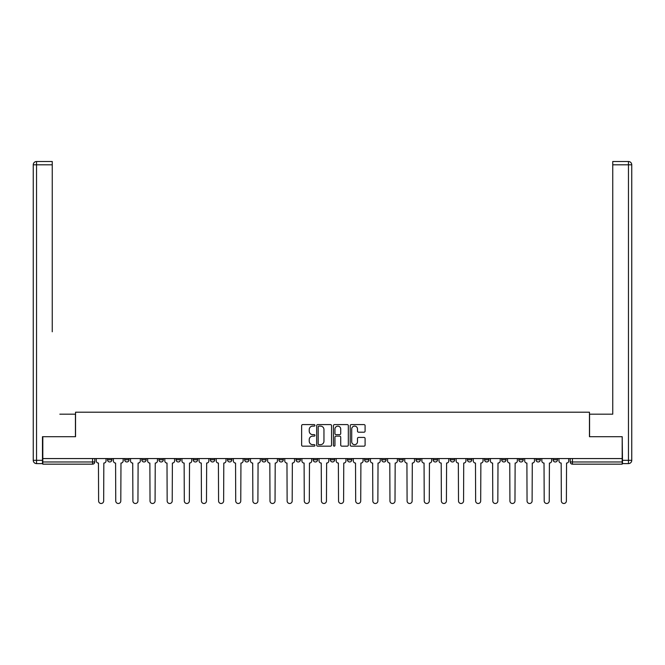 <?xml version="1.0" encoding="UTF-8"?>
<svg xmlns="http://www.w3.org/2000/svg" width="665" height="665" viewBox="0 0 665 665"><rect width="100%" height="100%" fill="white"/><g stroke="black" fill="none" stroke-linecap="round" stroke-linejoin="round"><path stroke-width="1" d="M314.927 425.351A0.756 0.756 0 0 0 314.171 424.594L302.708 424.594A1.081 1.081 0 0 0 301.636 425.675L301.636 445.085A1.081 1.081 0 0 0 302.708 446.165L314.171 446.165A0.756 0.756 0 0 0 314.927 445.409A0.756 0.756 0 0 0 314.171 444.652L312.683 444.652A3.45 3.45 0 0 1 309.233 441.203L309.233 439.59A3.45 3.45 0 0 1 312.683 436.132L314.171 436.132A0.756 0.756 0 0 0 314.927 435.384A0.756 0.756 0 0 0 314.171 434.627L312.683 434.627A3.45 3.45 0 0 1 309.233 431.178L309.233 429.557A3.45 3.45 0 0 1 312.683 426.107L314.171 426.107A0.756 0.756 0 0 0 314.927 425.351M553.089 458.559L553.089 459.773L557.486 459.773A2.195 2.195 0 0 1 555.292 461.967A2.195 2.195 0 0 1 553.089 459.773L553.089 458.559M450.263 458.559L450.263 459.773L454.661 459.773A2.195 2.195 0 0 1 452.466 461.967A2.195 2.195 0 0 1 450.263 459.773L450.263 458.559M433.131 458.559L433.131 459.773L437.52 459.773A2.195 2.195 0 0 1 435.326 461.967A2.195 2.195 0 0 1 433.131 459.773L433.131 458.559M415.991 458.559L415.991 459.773L420.388 459.773A2.195 2.195 0 0 1 418.185 461.967A2.195 2.195 0 0 1 415.991 459.773L415.991 458.559M381.718 458.559L381.718 459.773L386.107 459.773A2.195 2.195 0 0 1 383.913 461.967A2.195 2.195 0 0 1 381.718 459.773L381.718 458.559M347.438 459.773L347.438 458.559L347.438 459.773A2.195 2.195 0 0 0 349.64 461.967A2.195 2.195 0 0 1 347.438 459.773L351.835 459.773A2.195 2.195 0 0 1 349.64 461.967A2.195 2.195 0 0 0 351.835 459.773L351.835 458.559L351.835 459.773M330.306 459.773L330.306 458.559L330.306 459.773A2.195 2.195 0 0 0 332.5 461.967A2.195 2.195 0 0 1 330.306 459.773L334.695 459.773A2.195 2.195 0 0 1 332.5 461.967M313.165 459.773L313.165 458.559L313.165 459.773A2.195 2.195 0 0 0 315.36 461.967A2.195 2.195 0 0 1 313.165 459.773L317.562 459.773A2.195 2.195 0 0 1 315.36 461.967A2.195 2.195 0 0 0 317.562 459.773L317.562 458.559L317.562 459.773M296.025 458.559L296.025 459.773L300.422 459.773A2.195 2.195 0 0 1 298.228 461.967A2.195 2.195 0 0 1 296.025 459.773L296.025 458.559M278.893 458.559L278.893 459.773L283.282 459.773A2.195 2.195 0 0 1 281.087 461.967A2.195 2.195 0 0 1 278.893 459.773L278.893 458.559M261.752 458.559L261.752 459.773L266.15 459.773A2.195 2.195 0 0 1 263.947 461.967A2.195 2.195 0 0 1 261.752 459.773L261.752 458.559M244.612 459.773L244.612 458.559L244.612 459.773A2.195 2.195 0 0 0 246.815 461.967A2.195 2.195 0 0 1 244.612 459.773L249.009 459.773A2.195 2.195 0 0 1 246.815 461.967M210.34 459.773L210.34 458.559L210.34 459.773A2.195 2.195 0 0 0 212.534 461.967A2.195 2.195 0 0 1 210.34 459.773L214.737 459.773A2.195 2.195 0 0 1 212.534 461.967A2.195 2.195 0 0 0 214.737 459.773L214.737 458.559L214.737 459.773M193.199 459.773L193.199 458.559L193.199 459.773A2.195 2.195 0 0 0 195.402 461.967A2.195 2.195 0 0 1 193.199 459.773L197.596 459.773A2.195 2.195 0 0 1 195.402 461.967A2.195 2.195 0 0 0 197.596 459.773L197.596 458.559L197.596 459.773M176.067 459.773L176.067 458.559L176.067 459.773A2.195 2.195 0 0 0 178.262 461.967A2.195 2.195 0 0 1 176.067 459.773L180.456 459.773A2.195 2.195 0 0 1 178.262 461.967A2.195 2.195 0 0 0 180.456 459.773L180.456 458.559L180.456 459.773M158.927 459.773L158.927 458.559L158.927 459.773A2.195 2.195 0 0 0 161.121 461.967A2.195 2.195 0 0 1 158.927 459.773L163.324 459.773A2.195 2.195 0 0 1 161.121 461.967M141.786 459.773L141.786 458.559L141.786 459.773A2.195 2.195 0 0 0 143.989 461.967A2.195 2.195 0 0 1 141.786 459.773L146.184 459.773A2.195 2.195 0 0 1 143.989 461.967A2.195 2.195 0 0 0 146.184 459.773L146.184 458.559L146.184 459.773M124.654 459.773L124.654 458.559L124.654 459.773A2.195 2.195 0 0 0 126.849 461.967A2.195 2.195 0 0 1 124.654 459.773L129.043 459.773A2.195 2.195 0 0 1 126.849 461.967A2.195 2.195 0 0 0 129.043 459.773L129.043 458.559L129.043 459.773M364.013 432.2A1.081 1.081 0 0 0 365.093 431.12L365.093 425.675A1.081 1.081 0 0 0 364.013 424.594L351.286 424.594A1.081 1.081 0 0 0 350.214 425.675L350.214 445.085A1.081 1.081 0 0 0 351.286 446.165L364.013 446.165A1.081 1.081 0 0 0 365.093 445.085L365.093 438.509A1.081 1.081 0 0 0 364.013 437.429L358.568 437.429A1.081 1.081 0 0 0 357.487 438.509L357.487 441.768A2.884 2.884 0 0 1 354.603 444.652A2.884 2.884 0 0 1 351.719 441.768L351.719 428.992A2.884 2.884 0 0 1 354.603 426.107A2.884 2.884 0 0 1 357.487 428.992L357.487 431.12A1.081 1.081 0 0 0 358.568 432.2L364.013 432.2M45.228 161.512L36.542 161.512L52.252 161.512L45.228 161.512L52.252 161.512L52.252 164.804L36.542 164.804L36.542 460.321L42.477 460.321L42.477 436.697L75.544 436.697L75.544 412.2L589.456 412.2L589.456 436.697L622.191 436.697L622.191 458.559L42.809 458.559L42.809 461.967L94.771 461.967L94.771 458.559L94.771 461.967A2.195 2.195 0 0 1 92.576 464.162L42.809 464.162L42.809 461.967M42.809 436.697L42.809 458.559M331.552 425.675A1.081 1.081 0 0 0 330.48 424.594L317.754 424.594A1.081 1.081 0 0 0 316.673 425.675L316.673 445.085A1.081 1.081 0 0 0 317.754 446.165L330.48 446.165A1.081 1.081 0 0 0 331.552 445.085L331.552 425.675M334.52 424.594L347.246 424.594A1.081 1.081 0 0 1 348.327 425.675L348.327 445.085A1.081 1.081 0 0 1 347.246 446.165L341.802 446.165A1.081 1.081 0 0 1 340.721 445.085L340.721 437.213A1.081 1.081 0 0 0 339.64 436.132L336.033 436.132A1.081 1.081 0 0 0 334.952 437.213L334.952 445.409A0.756 0.756 0 0 1 334.196 446.165A0.756 0.756 0 0 1 333.448 445.409L333.448 425.675A1.081 1.081 0 0 1 334.52 424.594M570.229 458.559L570.229 461.967L622.191 461.967L622.191 464.162L572.424 464.162A2.195 2.195 0 0 1 570.229 461.967L570.229 458.559M622.191 458.559L622.191 461.967M557.486 458.559L557.486 459.773L557.486 458.559M540.346 458.559L540.346 459.773A2.195 2.195 0 0 1 538.151 461.967A2.195 2.195 0 0 1 535.957 459.773L540.346 459.773M535.957 458.559L535.957 459.773M523.214 458.559L523.214 459.773A2.195 2.195 0 0 1 521.011 461.967A2.195 2.195 0 0 1 518.816 459.773L523.214 459.773M518.816 458.559L518.816 459.773M506.073 458.559L506.073 459.773A2.195 2.195 0 0 1 503.879 461.967A2.195 2.195 0 0 1 501.676 459.773L506.073 459.773M501.676 458.559L501.676 459.773M488.933 458.559L488.933 459.773A2.195 2.195 0 0 1 486.738 461.967A2.195 2.195 0 0 1 484.544 459.773L488.933 459.773M484.544 458.559L484.544 459.773M471.801 458.559L471.801 459.773A2.195 2.195 0 0 1 469.598 461.967A2.195 2.195 0 0 1 467.404 459.773L471.801 459.773M467.404 458.559L467.404 459.773M454.661 458.559L454.661 459.773A2.195 2.195 0 0 1 452.466 461.967M437.52 458.559L437.52 459.773M420.388 459.773L420.388 458.559L420.388 459.773A2.195 2.195 0 0 1 418.185 461.967M403.248 458.559L403.248 459.773A2.195 2.195 0 0 1 401.053 461.967A2.195 2.195 0 0 1 398.85 459.773A2.195 2.195 0 0 0 401.053 461.967A2.195 2.195 0 0 0 403.248 459.773L398.85 459.773L398.85 458.559M386.107 459.773L386.107 458.559L386.107 459.773A2.195 2.195 0 0 1 383.913 461.967M368.975 458.559L368.975 459.773A2.195 2.195 0 0 1 366.772 461.967A2.195 2.195 0 0 1 364.578 459.773A2.195 2.195 0 0 0 366.772 461.967M364.578 458.559L364.578 459.773L368.975 459.773M334.695 458.559L334.695 459.773L334.695 458.559M300.422 459.773L300.422 458.559L300.422 459.773A2.195 2.195 0 0 1 298.228 461.967M283.282 459.773L283.282 458.559L283.282 459.773A2.195 2.195 0 0 1 281.087 461.967M266.15 459.773L266.15 458.559L266.15 459.773A2.195 2.195 0 0 1 263.947 461.967M249.009 458.559L249.009 459.773L249.009 458.559M231.869 459.773L231.869 458.559L231.869 459.773A2.195 2.195 0 0 1 229.674 461.967A2.195 2.195 0 0 1 227.48 459.773L231.869 459.773A2.195 2.195 0 0 1 229.674 461.967M227.48 458.559L227.48 459.773M163.324 458.559L163.324 459.773L163.324 458.559M111.911 458.559L111.911 459.773A2.195 2.195 0 0 1 109.708 461.967A2.195 2.195 0 0 1 107.514 459.773A2.195 2.195 0 0 0 109.708 461.967A2.195 2.195 0 0 0 111.911 459.773L111.911 458.559M107.514 458.559L107.514 459.773L111.911 459.773M92.576 458.559L92.576 464.162A2.195 2.195 0 0 0 94.771 461.967M318.942 426.107A0.756 0.756 0 0 0 318.186 426.863L318.186 443.896A0.756 0.756 0 0 0 318.942 444.652L320.505 444.652A3.45 3.45 0 0 0 323.955 441.203L323.955 429.557A3.45 3.45 0 0 0 320.505 426.107L318.942 426.107M340.721 429.05A2.884 2.884 0 0 0 337.837 426.165A2.884 2.884 0 0 0 334.952 429.05L334.952 433.547A1.081 1.081 0 0 0 336.033 434.627L339.64 434.627A1.081 1.081 0 0 0 340.721 433.547L340.721 429.05M96.25 458.559L96.25 460.87A2.195 2.195 0 0 0 98.453 463.064L98.611 500.969A2.527 2.527 0 0 0 101.138 503.488A2.527 2.527 0 0 0 103.665 500.969L103.831 463.064A2.195 2.195 0 0 0 106.034 460.87L106.034 458.559M113.391 458.559L113.391 460.87A2.195 2.195 0 0 0 115.585 463.064L115.752 500.969A2.527 2.527 0 0 0 118.279 503.488A2.527 2.527 0 0 0 120.806 500.969L120.972 463.064A2.195 2.195 0 0 0 123.166 460.87L123.166 458.559M130.531 458.559L130.531 460.87A2.195 2.195 0 0 0 132.726 463.064L132.892 500.969A2.527 2.527 0 0 0 135.419 503.488A2.527 2.527 0 0 0 137.946 500.969L138.112 463.064A2.195 2.195 0 0 0 140.307 460.87L140.307 458.559M75.436 436.697L75.436 414.179L59.833 414.179M52.252 164.804L52.252 331.785M42.477 460.321L42.477 463.613L36.542 463.613A3.292 3.292 0 0 1 33.25 460.321L33.25 164.804A3.292 3.292 0 0 1 36.542 161.512A3.292 3.292 0 0 0 33.25 164.804A3.292 3.292 0 0 1 36.542 161.512A3.292 3.292 0 0 0 33.25 164.804L36.542 164.804L36.542 161.512M605.167 414.179L612.748 414.179L612.748 161.512L628.458 161.512L612.748 161.512M589.564 436.697L589.564 414.179L612.748 414.179L612.748 331.785M622.523 460.321L628.458 460.321L628.458 164.804L631.75 164.804A3.292 3.292 0 0 0 628.458 161.512A3.292 3.292 0 0 1 631.75 164.804L631.75 460.321A3.292 3.292 0 0 1 628.458 463.613L622.523 463.613L622.191 436.697M147.663 458.559L147.663 460.87A2.195 2.195 0 0 0 149.866 463.064L150.024 500.969A2.527 2.527 0 0 0 152.551 503.488A2.527 2.527 0 0 0 155.078 500.969L155.244 463.064A2.195 2.195 0 0 0 157.447 460.87L157.447 458.559M164.804 458.559L164.804 460.87A2.195 2.195 0 0 0 166.998 463.064L167.164 500.969A2.527 2.527 0 0 0 169.691 503.488A2.527 2.527 0 0 0 172.218 500.969L172.385 463.064A2.195 2.195 0 0 0 174.579 460.87L174.579 458.559M181.944 458.559L181.944 460.87A2.195 2.195 0 0 0 184.139 463.064L184.305 500.969A2.527 2.527 0 0 0 186.832 503.488A2.527 2.527 0 0 0 189.359 500.969L189.525 463.064A2.195 2.195 0 0 0 191.72 460.87L191.72 458.559M199.076 458.559L199.076 460.87A2.195 2.195 0 0 0 201.279 463.064L201.437 500.969A2.527 2.527 0 0 0 203.964 503.488A2.527 2.527 0 0 0 206.491 500.969L206.657 463.064A2.195 2.195 0 0 0 208.86 460.87L208.86 458.559M216.216 458.559L216.216 460.87A2.195 2.195 0 0 0 218.411 463.064L218.577 500.969A2.527 2.527 0 0 0 221.104 503.488A2.527 2.527 0 0 0 223.631 500.969L223.797 463.064A2.195 2.195 0 0 0 225.992 460.87L225.992 458.559M233.357 458.559L233.357 460.87A2.195 2.195 0 0 0 235.551 463.064L235.718 500.969A2.527 2.527 0 0 0 238.245 503.488A2.527 2.527 0 0 0 240.772 500.969L240.938 463.064A2.195 2.195 0 0 0 243.132 460.87L243.132 458.559M250.489 458.559L250.489 460.87A2.195 2.195 0 0 0 252.692 463.064L252.858 500.969A2.527 2.527 0 0 0 255.377 503.488A2.527 2.527 0 0 0 257.904 500.969L258.07 463.064A2.195 2.195 0 0 0 260.273 460.87L260.273 458.559M267.629 458.559L267.629 460.87A2.195 2.195 0 0 0 269.824 463.064L269.99 500.969A2.527 2.527 0 0 0 272.517 503.488A2.527 2.527 0 0 0 275.044 500.969L275.21 463.064A2.195 2.195 0 0 0 277.405 460.87L277.405 458.559M284.77 458.559L284.77 460.87A2.195 2.195 0 0 0 286.964 463.064L287.13 500.969A2.527 2.527 0 0 0 289.657 503.488A2.527 2.527 0 0 0 292.184 500.969L292.351 463.064A2.195 2.195 0 0 0 294.545 460.87L294.545 458.559M301.902 458.559L301.902 460.87A2.195 2.195 0 0 0 304.104 463.064L304.271 500.969A2.527 2.527 0 0 0 306.789 503.488A2.527 2.527 0 0 0 309.316 500.969L309.483 463.064A2.195 2.195 0 0 0 311.685 460.87L311.685 458.559M319.042 458.559L319.042 460.87A2.195 2.195 0 0 0 321.237 463.064L321.403 500.969A2.527 2.527 0 0 0 323.93 503.488A2.527 2.527 0 0 0 326.457 500.969L326.623 463.064A2.195 2.195 0 0 0 328.818 460.87L328.818 458.559M336.182 458.559L336.182 460.87A2.195 2.195 0 0 0 338.377 463.064L338.543 500.969A2.527 2.527 0 0 0 341.07 503.488A2.527 2.527 0 0 0 343.597 500.969L343.763 463.064A2.195 2.195 0 0 0 345.958 460.87L345.958 458.559M353.315 458.559L353.315 460.87A2.195 2.195 0 0 0 355.517 463.064L355.684 500.969A2.527 2.527 0 0 0 358.211 503.488A2.527 2.527 0 0 0 360.729 500.969L360.896 463.064A2.195 2.195 0 0 0 363.098 460.87L363.098 458.559M370.455 458.559L370.455 460.87A2.195 2.195 0 0 0 372.649 463.064L372.816 500.969A2.527 2.527 0 0 0 375.343 503.488A2.527 2.527 0 0 0 377.87 500.969L378.036 463.064A2.195 2.195 0 0 0 380.23 460.87L380.23 458.559M387.595 458.559L387.595 460.87A2.195 2.195 0 0 0 389.79 463.064L389.956 500.969A2.527 2.527 0 0 0 392.483 503.488A2.527 2.527 0 0 0 395.01 500.969L395.176 463.064A2.195 2.195 0 0 0 397.371 460.87L397.371 458.559M404.727 458.559L404.727 460.87A2.195 2.195 0 0 0 406.93 463.064L407.096 500.969A2.527 2.527 0 0 0 409.623 503.488A2.527 2.527 0 0 0 412.142 500.969L412.308 463.064A2.195 2.195 0 0 0 414.511 460.87L414.511 458.559M421.868 458.559L421.868 460.87A2.195 2.195 0 0 0 424.062 463.064L424.228 500.969A2.527 2.527 0 0 0 426.755 503.488A2.527 2.527 0 0 0 429.282 500.969L429.449 463.064A2.195 2.195 0 0 0 431.643 460.87L431.643 458.559M439.008 458.559L439.008 460.87A2.195 2.195 0 0 0 441.203 463.064L441.369 500.969A2.527 2.527 0 0 0 443.896 503.488A2.527 2.527 0 0 0 446.423 500.969L446.589 463.064A2.195 2.195 0 0 0 448.784 460.87L448.784 458.559M456.14 458.559L456.14 460.87A2.195 2.195 0 0 0 458.343 463.064L458.509 500.969A2.527 2.527 0 0 0 461.036 503.488A2.527 2.527 0 0 0 463.563 500.969L463.721 463.064A2.195 2.195 0 0 0 465.924 460.87L465.924 458.559M473.281 458.559L473.281 460.87A2.195 2.195 0 0 0 475.475 463.064L475.641 500.969A2.527 2.527 0 0 0 478.168 503.488A2.527 2.527 0 0 0 480.695 500.969L480.862 463.064A2.195 2.195 0 0 0 483.056 460.87L483.056 458.559M490.421 458.559L490.421 460.87A2.195 2.195 0 0 0 492.615 463.064L492.782 500.969A2.527 2.527 0 0 0 495.309 503.488A2.527 2.527 0 0 0 497.836 500.969L498.002 463.064A2.195 2.195 0 0 0 500.196 460.87L500.196 458.559M507.553 458.559L507.553 460.87A2.195 2.195 0 0 0 509.756 463.064L509.922 500.969A2.527 2.527 0 0 0 512.449 503.488A2.527 2.527 0 0 0 514.976 500.969L515.134 463.064A2.195 2.195 0 0 0 517.337 460.87L517.337 458.559M524.693 458.559L524.693 460.87A2.195 2.195 0 0 0 526.888 463.064L527.054 500.969A2.527 2.527 0 0 0 529.581 503.488A2.527 2.527 0 0 0 532.108 500.969L532.274 463.064A2.195 2.195 0 0 0 534.469 460.87L534.469 458.559M541.834 458.559L541.834 460.87A2.195 2.195 0 0 0 544.028 463.064L544.194 500.969A2.527 2.527 0 0 0 546.721 503.488A2.527 2.527 0 0 0 549.248 500.969L549.415 463.064A2.195 2.195 0 0 0 551.609 460.87L551.609 458.559M558.966 458.559L558.966 460.87A2.195 2.195 0 0 0 561.169 463.064L561.335 500.969A2.527 2.527 0 0 0 563.862 503.488A2.527 2.527 0 0 0 566.389 500.969L566.547 463.064A2.195 2.195 0 0 0 568.75 460.87L568.75 458.559M572.424 458.559L572.424 464.162M36.542 463.613L36.542 460.321L33.25 460.321M628.458 161.512L628.458 164.804L612.748 164.804M631.75 460.321L628.458 460.321L628.458 463.613"/></g></svg>
